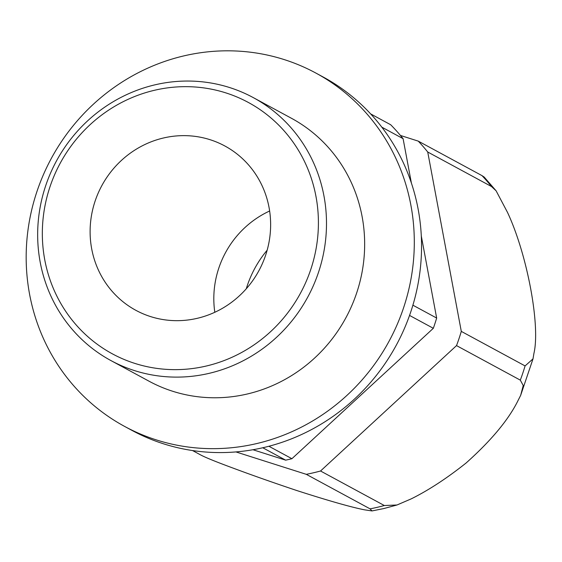 <?xml version="1.0" encoding="UTF-8"?>
<svg xmlns="http://www.w3.org/2000/svg" width="562" height="562" viewBox="0 0 562 562"><rect width="100%" height="100%" fill="white"/><g stroke="black" fill="none" stroke-linecap="round" stroke-linejoin="round"><path stroke-width="0.84" d="M370.639 113.896L390.681 124.743A199.032 190.23 118.4 0 1 403.087 138.674L411.391 183.043M412.894 305.187L436.66 318.05L421.303 235.998M436.66 318.05A199.032 190.23 118.4 0 1 433.33 328.299L291.91 458.704A199.032 190.23 118.4 0 1 288.798 459.456A199.032 190.23 118.4 0 1 285.679 460.159L252.942 449.733M381.823 127.16L403.087 138.674M409.55 315.43L433.33 328.299M268.91 446.256L291.91 458.704M262.77 447.759L285.679 460.159M155.077 84.806A149.506 142.896 118.4 0 1 253.251 97.598A149.506 142.896 118.4 0 1 324.569 247.652A149.506 142.896 118.4 0 1 209.078 373.358A149.506 142.896 118.4 0 1 110.904 360.558A149.506 142.896 118.4 0 1 39.586 210.511A149.506 142.896 118.4 0 1 155.077 84.806M154.564 90.257A142.903 136.58 118.4 0 1 315.977 196.461A142.903 136.58 118.4 0 1 206.177 366.052A142.903 136.58 118.4 0 1 44.763 259.848A142.903 136.58 118.4 0 1 154.564 90.257M197.241 318.324A93.44 89.309 118.4 0 1 135.885 310.329A93.44 89.309 118.4 0 1 91.311 216.553A93.44 89.309 118.4 0 1 163.493 137.985A93.44 89.309 118.4 0 1 224.849 145.98A93.44 89.309 118.4 0 1 269.43 239.763A93.44 89.309 118.4 0 1 197.241 318.324M214.81 312.282A93.44 89.309 118.4 0 1 269.634 210.996M246.282 288.763A104.658 100.029 118.4 0 1 267.154 250.209M192.548 450.548L200.529 454.869C205.165 457.363 215.33 461.521 231.017 467.338C251.312 474.925 273.287 482.674 296.933 490.577C328.419 500.707 350.899 507.121 364.387 509.804L372.009 510.935L370.077 508.856L306.29 474.328L235.935 451.925M306.29 474.328A199.032 190.23 118.4 0 0 313.441 472.797A199.032 190.23 118.4 0 0 320.537 470.998L456.52 345.602A199.032 190.23 118.4 0 0 461.297 331.383L525.084 365.918L533.008 358.865L533.9 353.491C540.567 325.721 527.198 254.354 507.493 212.387L496.106 190.806L484.198 177.072L482.041 175.653A199.032 190.23 118.4 0 1 491.518 186.542L496.106 190.806M320.537 470.998L384.331 505.526L396.976 504.999L411.236 498.859C428.511 490.296 446.797 478.346 466.095 463.011C491.441 440.348 508.814 419.421 518.199 400.221L520.658 395.367L523.229 385.504L520.307 380.13L456.52 345.602M482.041 175.653L418.254 141.125A199.032 190.23 118.4 0 1 427.724 152.007L491.518 186.542M418.254 141.125L400.439 135.449M461.297 331.383L427.724 152.007M253.251 97.598L291.411 118.259A149.506 142.896 118.4 0 1 362.729 268.306A149.506 142.896 118.4 0 1 247.238 394.011A149.506 142.896 118.4 0 1 149.063 381.219L110.904 360.558M315.872 73.06L323.122 76.987A200.901 192.021 118.4 0 1 418.964 278.612A200.901 192.021 118.4 0 1 263.768 447.528A200.901 192.021 118.4 0 1 131.852 430.337L124.602 426.41A200.901 192.021 118.4 0 1 28.76 224.786A200.901 192.021 118.4 0 1 183.957 55.87A200.901 192.021 118.4 0 1 315.872 73.06A200.901 192.021 118.4 0 1 411.714 274.692A200.901 192.021 118.4 0 1 256.518 443.608A200.901 192.021 118.4 0 1 124.602 426.41M525.084 365.918A199.032 190.23 118.4 0 1 520.307 380.13M384.331 505.526A199.032 190.23 118.4 0 1 377.228 507.324A199.032 190.23 118.4 0 1 370.077 508.856M533.008 358.865L520.658 395.367M372.009 510.935L383.818 508.554L396.976 504.999"/></g></svg>
